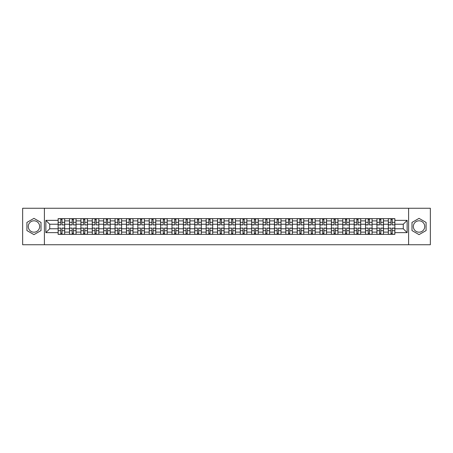 <?xml version="1.0" encoding="UTF-8"?>
<svg xmlns="http://www.w3.org/2000/svg" width="453" height="453" viewBox="0 0 453 453"><rect width="100%" height="100%" fill="white"/><g stroke="black" fill="none" stroke-linecap="round" stroke-linejoin="round"><path stroke-width="0.68" d="M33.964 232.191A5.691 5.691 0 0 1 28.267 226.5A5.691 5.691 0 0 1 33.964 220.809A5.691 5.691 0 0 1 39.654 226.5A5.691 5.691 0 0 1 33.964 232.191M419.036 232.191A5.691 5.691 0 0 1 413.346 226.5A5.691 5.691 0 0 1 419.036 220.809A5.691 5.691 0 0 1 424.733 226.5A5.691 5.691 0 0 1 419.036 232.191M408.6 244.745L430.35 244.745L430.35 208.255L22.65 208.255L22.65 244.745L408.6 244.745L408.6 208.255M69.507 234.348L69.507 220.883L64.688 220.883L64.688 234.348M64.688 220.883L64.688 218.652M69.507 220.883L69.507 218.652M76.076 218.652L76.076 234.348M80.894 234.348L80.894 218.652M87.463 218.652L87.463 234.348M92.276 234.348L92.276 218.652M98.845 218.652L98.845 234.348M103.663 234.348L103.663 218.652M110.232 218.652L110.232 234.348M115.051 234.348L115.051 218.652M121.619 218.652L121.619 234.348M126.438 234.348L126.438 218.652M133.006 218.652L133.006 234.348M137.82 234.348L137.82 218.652M144.388 218.652L144.388 234.348M149.207 234.348L149.207 218.652M155.775 218.652L155.775 234.348M160.594 234.348L160.594 218.652M167.163 218.652L167.163 234.348M171.981 234.348L171.981 218.652M178.55 218.652L178.55 234.348M183.363 234.348L183.363 218.652M189.932 218.652L189.932 234.348M194.75 234.348L194.75 218.652M201.319 218.652L201.319 234.348M206.138 234.348L206.138 218.652M212.706 218.652L212.706 234.348M217.525 234.348L217.525 218.652M224.093 218.652L224.093 234.348M228.907 234.348L228.907 218.652M235.475 218.652L235.475 234.348M240.294 234.348L240.294 218.652M246.862 218.652L246.862 234.348M251.681 234.348L251.681 218.652M258.25 218.652L258.25 234.348M263.068 234.348L263.068 218.652M269.637 218.652L269.637 234.348M274.45 234.348L274.45 218.652M281.019 218.652L281.019 234.348M285.837 234.348L285.837 218.652M292.406 218.652L292.406 234.348M297.225 234.348L297.225 218.652M303.793 218.652L303.793 234.348M308.612 234.348L308.612 218.652M315.18 218.652L315.18 234.348M319.994 234.348L319.994 218.652M326.562 218.652L326.562 234.348M331.381 234.348L331.381 218.652M337.949 218.652L337.949 234.348M342.768 234.348L342.768 218.652M349.337 218.652L349.337 234.348M354.155 234.348L354.155 218.652M360.724 218.652L360.724 234.348M365.537 234.348L365.537 218.652M372.106 218.652L372.106 234.348M376.924 234.348L376.924 218.652M383.493 218.652L383.493 234.348M388.312 234.348L388.312 218.652M388.312 228.765L383.493 228.765M376.924 228.765L372.106 228.765M365.537 228.765L360.724 228.765M354.155 228.765L349.337 228.765M342.768 228.765L337.949 228.765M331.381 228.765L326.562 228.765M319.994 228.765L315.18 228.765M308.612 228.765L303.793 228.765M297.225 228.765L292.406 228.765M285.837 228.765L281.019 228.765M274.45 228.765L269.637 228.765M263.068 228.765L258.25 228.765M251.681 228.765L246.862 228.765M240.294 228.765L235.475 228.765M228.907 228.765L224.093 228.765M217.525 228.765L212.706 228.765M206.138 228.765L201.319 228.765M194.75 228.765L189.932 228.765M183.363 228.765L178.55 228.765M171.981 228.765L167.163 228.765M160.594 228.765L155.775 228.765M149.207 228.765L144.388 228.765M137.82 228.765L133.006 228.765M126.438 228.765L121.619 228.765M115.051 228.765L110.232 228.765M103.663 228.765L98.845 228.765M92.276 228.765L87.463 228.765M80.894 228.765L76.076 228.765M69.507 228.765L64.688 228.765M388.312 224.235L383.493 224.235M376.924 224.235L372.106 224.235M365.537 224.235L360.724 224.235M354.155 224.235L349.337 224.235M342.768 224.235L337.949 224.235M331.381 224.235L326.562 224.235M319.994 224.235L315.18 224.235M308.612 224.235L303.793 224.235M297.225 224.235L292.406 224.235M285.837 224.235L281.019 224.235M274.45 224.235L269.637 224.235M263.068 224.235L258.25 224.235M251.681 224.235L246.862 224.235M240.294 224.235L235.475 224.235M228.907 224.235L224.093 224.235M217.525 224.235L212.706 224.235M206.138 224.235L201.319 224.235M194.75 224.235L189.932 224.235M183.363 224.235L178.55 224.235M171.981 224.235L167.163 224.235M160.594 224.235L155.775 224.235M149.207 224.235L144.388 224.235M137.82 224.235L133.006 224.235M126.438 224.235L121.619 224.235M115.051 224.235L110.232 224.235M103.663 224.235L98.845 224.235M92.276 224.235L87.463 224.235M80.894 224.235L76.076 224.235M69.507 224.235L64.688 224.235M49.728 228.765L58.12 228.765L58.12 224.235L49.728 224.235L49.728 228.765L45.861 232.632L45.861 220.368L58.12 220.368L58.12 224.235M394.88 224.235L394.88 228.765L403.272 228.765L403.272 224.235L394.88 224.235L394.88 218.652L58.12 218.652L58.12 220.368M394.88 220.368L407.139 220.368L407.139 232.632L394.88 232.632L394.88 228.765M58.12 228.765L58.12 234.348L394.88 234.348L394.88 232.632M58.12 232.632L45.861 232.632M44.4 244.745L44.4 208.255M41.008 222.434L33.964 218.369L26.92 222.434L26.92 230.566L33.964 234.631L41.008 230.566L41.008 222.434M426.08 222.434L419.036 218.369L411.992 222.434L411.992 230.566L419.036 234.631L426.08 230.566L426.08 222.434M62.027 233.25L60.787 233.25M60.787 219.75L62.027 219.75M73.414 233.25L72.169 233.25M72.169 219.75L73.414 219.75M84.796 233.25L83.556 233.25M83.556 219.75L84.796 219.75M96.183 233.25L94.943 233.25M94.943 219.75L96.183 219.75M107.571 233.25L106.33 233.25M106.33 219.75L107.571 219.75M118.958 233.25L117.712 233.25M117.712 219.75L118.958 219.75M130.339 233.25L129.099 233.25M129.099 219.75L130.339 219.75M141.727 233.25L140.487 233.25M140.487 219.75L141.727 219.75M153.114 233.25L151.874 233.25M151.874 219.75L153.114 219.75M164.496 233.25L163.256 233.25M163.256 219.75L164.496 219.75M175.883 233.25L174.643 233.25M174.643 219.75L175.883 219.75M187.27 233.25L186.03 233.25M186.03 219.75L187.27 219.75M198.657 233.25L197.417 233.25M197.417 219.75L198.657 219.75M210.039 233.25L208.799 233.25M208.799 219.75L210.039 219.75M221.426 233.25L220.186 233.25M220.186 219.75L221.426 219.75M232.814 233.25L231.574 233.25M231.574 219.75L232.814 219.75M244.201 233.25L242.961 233.25M242.961 219.75L244.201 219.75M255.583 233.25L254.343 233.25M254.343 219.75L255.583 219.75M266.97 233.25L265.73 233.25M265.73 219.75L266.97 219.75M278.357 233.25L277.117 233.25M277.117 219.75L278.357 219.75M289.744 233.25L288.504 233.25M288.504 219.75L289.744 219.75M301.126 233.25L299.886 233.25M299.886 219.75L301.126 219.75M312.513 233.25L311.273 233.25M311.273 219.75L312.513 219.75M323.901 233.25L322.661 233.25M322.661 219.75L323.901 219.75M335.288 233.25L334.042 233.25M334.042 219.75L335.288 219.75M346.67 233.25L345.429 233.25M345.429 219.75L346.67 219.75M358.057 233.25L356.817 233.25M356.817 219.75L358.057 219.75M369.444 233.25L368.204 233.25M368.204 219.75L369.444 219.75M380.831 233.25L379.586 233.25M379.586 219.75L380.831 219.75M392.213 233.25L390.973 233.25M390.973 219.75L392.213 219.75M45.861 220.368L49.728 224.235M403.272 228.765L407.139 232.632M403.272 224.235L407.139 220.368M62.027 224.779L64.654 224.931L62.027 224.931L62.027 218.725L64.654 218.725L63.194 218.725M64.654 224.779L64.654 218.725M60.787 219.677L62.027 219.677M59.615 218.725L58.16 218.725L58.16 224.931L60.787 224.931L60.787 218.725L59.728 218.725M58.16 218.725L63.086 218.725M60.787 228.221L58.16 228.069L60.787 228.069L60.787 234.275L58.16 234.275L59.615 234.275M58.16 228.221L58.16 234.275M62.027 233.323L60.787 233.323M63.194 234.275L64.654 234.275L64.654 228.069L62.027 228.069L62.027 234.275L63.086 234.275M64.654 234.275L59.728 234.275M73.414 224.779L76.042 224.931L73.414 224.931L73.414 218.725L76.042 218.725L74.581 218.725M76.042 224.779L76.042 218.725M72.169 219.677L73.414 219.677M71.002 218.725L69.541 218.725L69.541 224.931L72.169 224.931L72.169 218.725L71.115 218.725M69.541 218.725L74.468 218.725M84.796 224.779L87.423 224.931L84.796 224.931L84.796 218.725L87.423 218.725L85.968 218.725M87.423 224.779L87.423 218.725M83.556 219.677L84.796 219.677M82.389 218.725L80.928 218.725L80.928 224.931L83.556 224.931L83.556 218.725L82.497 218.725M80.928 218.725L85.855 218.725M72.169 228.221L69.541 228.069L72.169 228.069L72.169 234.275L69.541 234.275L71.002 234.275M69.541 228.221L69.541 234.275M73.414 233.323L72.169 233.323M74.581 234.275L76.042 234.275L76.042 228.069L73.414 228.069L73.414 234.275L74.468 234.275M76.042 234.275L71.115 234.275M83.556 228.221L80.928 228.069L83.556 228.069L83.556 234.275L80.928 234.275L82.389 234.275M80.928 228.221L80.928 234.275M84.796 233.323L83.556 233.323M85.968 234.275L87.423 234.275L87.423 228.069L84.796 228.069L84.796 234.275L85.855 234.275M87.423 234.275L82.497 234.275M96.183 224.779L98.811 224.931L96.183 224.931L96.183 218.725L98.811 218.725L97.35 218.725M98.811 224.779L98.811 218.725M94.943 219.677L96.183 219.677M93.777 218.725L92.316 218.725L92.316 224.931L94.943 224.931L94.943 218.725L93.884 218.725M92.316 218.725L97.242 218.725M107.571 224.779L110.198 224.931L107.571 224.931L107.571 218.725L110.198 218.725L108.737 218.725M110.198 224.779L110.198 218.725M106.33 219.677L107.571 219.677M105.158 218.725L103.703 218.725L103.703 224.931L106.33 224.931L106.33 218.725L105.272 218.725M103.703 218.725L108.629 218.725M118.958 224.779L121.585 224.931L118.958 224.931L118.958 218.725L121.585 218.725L120.124 218.725M121.585 224.779L121.585 218.725M117.712 219.677L118.958 219.677M116.546 218.725L115.085 218.725L115.085 224.931L117.712 224.931L117.712 218.725L116.659 218.725M115.085 218.725L120.011 218.725M94.943 228.221L92.316 228.069L94.943 228.069L94.943 234.275L92.316 234.275L93.777 234.275M92.316 228.221L92.316 234.275M96.183 233.323L94.943 233.323M97.35 234.275L98.811 234.275L98.811 228.069L96.183 228.069L96.183 234.275L97.242 234.275M98.811 234.275L93.884 234.275M106.33 228.221L103.703 228.069L106.33 228.069L106.33 234.275L103.703 234.275L105.158 234.275M103.703 228.221L103.703 234.275M107.571 233.323L106.33 233.323M108.737 234.275L110.198 234.275L110.198 228.069L107.571 228.069L107.571 234.275L108.629 234.275M110.198 234.275L105.272 234.275M117.712 228.221L115.085 228.069L117.712 228.069L117.712 234.275L115.085 234.275L116.546 234.275M115.085 228.221L115.085 234.275M118.958 233.323L117.712 233.323M120.124 234.275L121.585 234.275L121.585 228.069L118.958 228.069L118.958 234.275L120.011 234.275M121.585 234.275L116.659 234.275M130.339 224.779L132.967 224.931L130.339 224.931L130.339 218.725L132.967 218.725L131.506 218.725M132.967 224.779L132.967 218.725M129.099 219.677L130.339 219.677M127.933 218.725L126.472 218.725L126.472 224.931L129.099 224.931L129.099 218.725L128.04 218.725M126.472 218.725L131.398 218.725M129.099 228.221L126.472 228.069L129.099 228.069L129.099 234.275L126.472 234.275L127.933 234.275M126.472 228.221L126.472 234.275M130.339 233.323L129.099 233.323M131.506 234.275L132.967 234.275L132.967 228.069L130.339 228.069L130.339 234.275L131.398 234.275M132.967 234.275L128.04 234.275M141.727 224.779L144.354 224.931L141.727 224.931L141.727 218.725L144.354 218.725L142.893 218.725M144.354 224.779L144.354 218.725M140.487 219.677L141.727 219.677M139.32 218.725L137.859 218.725L137.859 224.931L140.487 224.931L140.487 218.725L139.428 218.725M137.859 218.725L142.786 218.725M140.487 228.221L137.859 228.069L140.487 228.069L140.487 234.275L137.859 234.275L139.32 234.275M137.859 228.221L137.859 234.275M141.727 233.323L140.487 233.323M142.893 234.275L144.354 234.275L144.354 228.069L141.727 228.069L141.727 234.275L142.786 234.275M144.354 234.275L139.428 234.275M153.114 224.779L155.741 224.931L153.114 224.931L153.114 218.725L155.741 218.725L154.28 218.725M155.741 224.779L155.741 218.725M151.874 219.677L153.114 219.677M150.702 218.725L149.247 218.725L149.247 224.931L151.874 224.931L151.874 218.725L150.815 218.725M149.247 218.725L154.173 218.725M151.874 228.221L149.247 228.069L151.874 228.069L151.874 234.275L149.247 234.275L150.702 234.275M149.247 228.221L149.247 234.275M153.114 233.323L151.874 233.323M154.28 234.275L155.741 234.275L155.741 228.069L153.114 228.069L153.114 234.275L154.173 234.275M155.741 234.275L150.815 234.275M164.496 224.779L167.129 224.931L164.496 224.931L164.496 218.725L167.129 218.725L165.668 218.725M167.129 224.779L167.129 218.725M163.256 219.677L164.496 219.677M162.089 218.725L160.628 218.725L160.628 224.931L163.256 224.931L163.256 218.725L162.197 218.725M160.628 218.725L165.555 218.725M163.256 228.221L160.628 228.069L163.256 228.069L163.256 234.275L160.628 234.275L162.089 234.275M160.628 228.221L160.628 234.275M164.496 233.323L163.256 233.323M165.668 234.275L167.129 234.275L167.129 228.069L164.496 228.069L164.496 234.275L165.555 234.275M167.129 234.275L162.197 234.275M175.883 224.779L178.51 224.931L175.883 224.931L175.883 218.725L178.51 218.725L177.049 218.725M178.51 224.779L178.51 218.725M174.643 219.677L175.883 219.677M173.476 218.725L172.015 218.725L172.015 224.931L174.643 224.931L174.643 218.725L173.584 218.725M172.015 218.725L176.942 218.725M174.643 228.221L172.015 228.069L174.643 228.069L174.643 234.275L172.015 234.275L173.476 234.275M172.015 228.221L172.015 234.275M175.883 233.323L174.643 233.323M177.049 234.275L178.51 234.275L178.51 228.069L175.883 228.069L175.883 234.275L176.942 234.275M178.51 234.275L173.584 234.275M187.27 224.779L189.898 224.931L187.27 224.931L187.27 218.725L189.898 218.725L188.437 218.725M189.898 224.779L189.898 218.725M186.03 219.677L187.27 219.677M184.864 218.725L183.403 218.725L183.403 224.931L186.03 224.931L186.03 218.725L184.971 218.725M183.403 218.725L188.329 218.725M186.03 228.221L183.403 228.069L186.03 228.069L186.03 234.275L183.403 234.275L184.864 234.275M183.403 228.221L183.403 234.275M187.27 233.323L186.03 233.323M188.437 234.275L189.898 234.275L189.898 228.069L187.27 228.069L187.27 234.275L188.329 234.275M189.898 234.275L184.971 234.275M198.657 224.779L201.285 224.931L198.657 224.931L198.657 218.725L201.285 218.725L199.824 218.725M201.285 224.779L201.285 218.725M197.417 219.677L198.657 219.677M196.245 218.725L194.79 218.725L194.79 224.931L197.417 224.931L197.417 218.725L196.359 218.725M194.79 218.725L199.716 218.725M197.417 228.221L194.79 228.069L197.417 228.069L197.417 234.275L194.79 234.275L196.245 234.275M194.79 228.221L194.79 234.275M198.657 233.323L197.417 233.323M199.824 234.275L201.285 234.275L201.285 228.069L198.657 228.069L198.657 234.275L199.716 234.275M201.285 234.275L196.359 234.275M210.039 224.779L212.667 224.931L210.039 224.931L210.039 218.725L212.667 218.725L211.211 218.725M212.667 224.779L212.667 218.725M208.799 219.677L210.039 219.677M207.633 218.725L206.172 218.725L206.172 224.931L208.799 224.931L208.799 218.725L207.74 218.725M206.172 218.725L211.098 218.725M208.799 228.221L206.172 228.069L208.799 228.069L208.799 234.275L206.172 234.275L207.633 234.275M206.172 228.221L206.172 234.275M210.039 233.323L208.799 233.323M211.211 234.275L212.667 234.275L212.667 228.069L210.039 228.069L210.039 234.275L211.098 234.275M212.667 234.275L207.74 234.275M221.426 224.779L224.054 224.931L221.426 224.931L221.426 218.725L224.054 218.725L222.593 218.725M224.054 224.779L224.054 218.725M220.186 219.677L221.426 219.677M219.02 218.725L217.559 218.725L217.559 224.931L220.186 224.931L220.186 218.725L219.127 218.725M217.559 218.725L222.485 218.725M220.186 228.221L217.559 228.069L220.186 228.069L220.186 234.275L217.559 234.275L219.02 234.275M217.559 228.221L217.559 234.275M221.426 233.323L220.186 233.323M222.593 234.275L224.054 234.275L224.054 228.069L221.426 228.069L221.426 234.275L222.485 234.275M224.054 234.275L219.127 234.275M232.814 224.779L235.441 224.931L232.814 224.931L232.814 218.725L235.441 218.725L233.98 218.725M235.441 224.779L235.441 218.725M231.574 219.677L232.814 219.677M230.407 218.725L228.946 218.725L228.946 224.931L231.574 224.931L231.574 218.725L230.515 218.725M228.946 218.725L233.873 218.725M231.574 228.221L228.946 228.069L231.574 228.069L231.574 234.275L228.946 234.275L230.407 234.275M228.946 228.221L228.946 234.275M232.814 233.323L231.574 233.323M233.98 234.275L235.441 234.275L235.441 228.069L232.814 228.069L232.814 234.275L233.873 234.275M235.441 234.275L230.515 234.275M244.201 224.779L246.828 224.931L244.201 224.931L244.201 218.725L246.828 218.725L245.367 218.725M246.828 224.779L246.828 218.725M242.961 219.677L244.201 219.677M241.789 218.725L240.333 218.725L240.333 224.931L242.961 224.931L242.961 218.725L241.902 218.725M240.333 218.725L245.26 218.725M242.961 228.221L240.333 228.069L242.961 228.069L242.961 234.275L240.333 234.275L241.789 234.275M240.333 228.221L240.333 234.275M244.201 233.323L242.961 233.323M245.367 234.275L246.828 234.275L246.828 228.069L244.201 228.069L244.201 234.275L245.26 234.275M246.828 234.275L241.902 234.275M255.583 224.779L258.21 224.931L255.583 224.931L255.583 218.725L258.21 218.725L256.755 218.725M258.21 224.779L258.21 218.725M254.343 219.677L255.583 219.677M253.176 218.725L251.715 218.725L251.715 224.931L254.343 224.931L254.343 218.725L253.284 218.725M251.715 218.725L256.641 218.725M254.343 228.221L251.715 228.069L254.343 228.069L254.343 234.275L251.715 234.275L253.176 234.275M251.715 228.221L251.715 234.275M255.583 233.323L254.343 233.323M256.755 234.275L258.21 234.275L258.21 228.069L255.583 228.069L255.583 234.275L256.641 234.275M258.21 234.275L253.284 234.275M266.97 224.779L269.597 224.931L266.97 224.931L266.97 218.725L269.597 218.725L268.136 218.725M269.597 224.779L269.597 218.725M265.73 219.677L266.97 219.677M264.563 218.725L263.102 218.725L263.102 224.931L265.73 224.931L265.73 218.725L264.671 218.725M263.102 218.725L268.029 218.725M265.73 228.221L263.102 228.069L265.73 228.069L265.73 234.275L263.102 234.275L264.563 234.275M263.102 228.221L263.102 234.275M266.97 233.323L265.73 233.323M268.136 234.275L269.597 234.275L269.597 228.069L266.97 228.069L266.97 234.275L268.029 234.275M269.597 234.275L264.671 234.275M278.357 224.779L280.985 224.931L278.357 224.931L278.357 218.725L280.985 218.725L279.524 218.725M280.985 224.779L280.985 218.725M277.117 219.677L278.357 219.677M275.951 218.725L274.49 218.725L274.49 224.931L277.117 224.931L277.117 218.725L276.058 218.725M274.49 218.725L279.416 218.725M277.117 228.221L274.49 228.069L277.117 228.069L277.117 234.275L274.49 234.275L275.951 234.275M274.49 228.221L274.49 234.275M278.357 233.323L277.117 233.323M279.524 234.275L280.985 234.275L280.985 228.069L278.357 228.069L278.357 234.275L279.416 234.275M280.985 234.275L276.058 234.275M289.744 224.779L292.372 224.931L289.744 224.931L289.744 218.725L292.372 218.725L290.911 218.725M292.372 224.779L292.372 218.725M288.504 219.677L289.744 219.677M287.332 218.725L285.871 218.725L285.871 224.931L288.504 224.931L288.504 218.725L287.445 218.725M285.871 218.725L290.803 218.725M288.504 228.221L285.871 228.069L288.504 228.069L288.504 234.275L285.871 234.275L287.332 234.275M285.871 228.221L285.871 234.275M289.744 233.323L288.504 233.323M290.911 234.275L292.372 234.275L292.372 228.069L289.744 228.069L289.744 234.275L290.803 234.275M292.372 234.275L287.445 234.275M301.126 224.779L303.753 224.931L301.126 224.931L301.126 218.725L303.753 218.725L302.298 218.725M303.753 224.779L303.753 218.725M299.886 219.677L301.126 219.677M298.72 218.725L297.259 218.725L297.259 224.931L299.886 224.931L299.886 218.725L298.827 218.725M297.259 218.725L302.185 218.725M299.886 228.221L297.259 228.069L299.886 228.069L299.886 234.275L297.259 234.275L298.72 234.275M297.259 228.221L297.259 234.275M301.126 233.323L299.886 233.323M302.298 234.275L303.753 234.275L303.753 228.069L301.126 228.069L301.126 234.275L302.185 234.275M303.753 234.275L298.827 234.275M312.513 224.779L315.141 224.931L312.513 224.931L312.513 218.725L315.141 218.725L313.68 218.725M315.141 224.779L315.141 218.725M311.273 219.677L312.513 219.677M310.107 218.725L308.646 218.725L308.646 224.931L311.273 224.931L311.273 218.725L310.214 218.725M308.646 218.725L313.572 218.725M311.273 228.221L308.646 228.069L311.273 228.069L311.273 234.275L308.646 234.275L310.107 234.275M308.646 228.221L308.646 234.275M312.513 233.323L311.273 233.323M313.68 234.275L315.141 234.275L315.141 228.069L312.513 228.069L312.513 234.275L313.572 234.275M315.141 234.275L310.214 234.275M323.901 224.779L326.528 224.931L323.901 224.931L323.901 218.725L326.528 218.725L325.067 218.725M326.528 224.779L326.528 218.725M322.661 219.677L323.901 219.677M321.494 218.725L320.033 218.725L320.033 224.931L322.661 224.931L322.661 218.725L321.602 218.725M320.033 218.725L324.96 218.725M322.661 228.221L320.033 228.069L322.661 228.069L322.661 234.275L320.033 234.275L321.494 234.275M320.033 228.221L320.033 234.275M323.901 233.323L322.661 233.323M325.067 234.275L326.528 234.275L326.528 228.069L323.901 228.069L323.901 234.275L324.96 234.275M326.528 234.275L321.602 234.275M335.288 224.779L337.915 224.931L335.288 224.931L335.288 218.725L337.915 218.725L336.454 218.725M337.915 224.779L337.915 218.725M334.042 219.677L335.288 219.677M332.876 218.725L331.415 218.725L331.415 224.931L334.042 224.931L334.042 218.725L332.989 218.725M331.415 218.725L336.341 218.725M334.042 228.221L331.415 228.069L334.042 228.069L334.042 234.275L331.415 234.275L332.876 234.275M331.415 228.221L331.415 234.275M335.288 233.323L334.042 233.323M336.454 234.275L337.915 234.275L337.915 228.069L335.288 228.069L335.288 234.275L336.341 234.275M337.915 234.275L332.989 234.275M346.67 224.779L349.297 224.931L346.67 224.931L346.67 218.725L349.297 218.725L347.842 218.725M349.297 224.779L349.297 218.725M345.429 219.677L346.67 219.677M344.263 218.725L342.802 218.725L342.802 224.931L345.429 224.931L345.429 218.725L344.371 218.725M342.802 218.725L347.728 218.725M345.429 228.221L342.802 228.069L345.429 228.069L345.429 234.275L342.802 234.275L344.263 234.275M342.802 228.221L342.802 234.275M346.67 233.323L345.429 233.323M347.842 234.275L349.297 234.275L349.297 228.069L346.67 228.069L346.67 234.275L347.728 234.275M349.297 234.275L344.371 234.275M358.057 224.779L360.684 224.931L358.057 224.931L358.057 218.725L360.684 218.725L359.223 218.725M360.684 224.779L360.684 218.725M356.817 219.677L358.057 219.677M355.65 218.725L354.189 218.725L354.189 224.931L356.817 224.931L356.817 218.725L355.758 218.725M354.189 218.725L359.116 218.725M356.817 228.221L354.189 228.069L356.817 228.069L356.817 234.275L354.189 234.275L355.65 234.275M354.189 228.221L354.189 234.275M358.057 233.323L356.817 233.323M359.223 234.275L360.684 234.275L360.684 228.069L358.057 228.069L358.057 234.275L359.116 234.275M360.684 234.275L355.758 234.275M369.444 224.779L372.072 224.931L369.444 224.931L369.444 218.725L372.072 218.725L370.611 218.725M372.072 224.779L372.072 218.725M368.204 219.677L369.444 219.677M367.032 218.725L365.577 218.725L365.577 224.931L368.204 224.931L368.204 218.725L367.145 218.725M365.577 218.725L370.503 218.725M368.204 228.221L365.577 228.069L368.204 228.069L368.204 234.275L365.577 234.275L367.032 234.275M365.577 228.221L365.577 234.275M369.444 233.323L368.204 233.323M370.611 234.275L372.072 234.275L372.072 228.069L369.444 228.069L369.444 234.275L370.503 234.275M372.072 234.275L367.145 234.275M380.831 224.779L383.459 224.931L380.831 224.931L380.831 218.725L383.459 218.725L381.998 218.725M383.459 224.779L383.459 218.725M379.586 219.677L380.831 219.677M378.419 218.725L376.958 218.725L376.958 224.931L379.586 224.931L379.586 218.725L378.532 218.725M376.958 218.725L381.885 218.725M379.586 228.221L376.958 228.069L379.586 228.069L379.586 234.275L376.958 234.275L378.419 234.275M376.958 228.221L376.958 234.275M380.831 233.323L379.586 233.323M381.998 234.275L383.459 234.275L383.459 228.069L380.831 228.069L380.831 234.275L381.885 234.275M383.459 234.275L378.532 234.275M392.213 224.779L394.84 224.931L392.213 224.931L392.213 218.725L394.84 218.725L393.385 218.725M394.84 224.779L394.84 218.725M390.973 219.677L392.213 219.677M389.807 218.725L388.346 218.725L388.346 224.931L390.973 224.931L390.973 218.725L389.914 218.725M388.346 218.725L393.272 218.725M390.973 228.221L388.346 228.069L390.973 228.069L390.973 234.275L388.346 234.275L389.807 234.275M388.346 228.221L388.346 234.275M392.213 233.323L390.973 233.323M393.385 234.275L394.84 234.275L394.84 228.069L392.213 228.069L392.213 234.275L393.272 234.275M394.84 234.275L389.914 234.275M376.924 220.883L372.106 220.883M365.537 220.883L360.724 220.883M354.155 220.883L349.337 220.883M342.768 220.883L337.949 220.883M331.381 220.883L326.562 220.883M319.994 220.883L315.18 220.883M308.612 220.883L303.793 220.883M297.225 220.883L292.406 220.883M285.837 220.883L281.019 220.883M274.45 220.883L269.637 220.883M263.068 220.883L258.25 220.883M251.681 220.883L246.862 220.883M240.294 220.883L235.475 220.883M228.907 220.883L224.093 220.883M217.525 220.883L212.706 220.883M206.138 220.883L201.319 220.883M194.75 220.883L189.932 220.883M183.363 220.883L178.55 220.883M171.981 220.883L167.163 220.883M160.594 220.883L155.775 220.883M149.207 220.883L144.388 220.883M137.82 220.883L133.006 220.883M126.438 220.883L121.619 220.883M115.051 220.883L110.232 220.883M103.663 220.883L98.845 220.883M92.276 220.883L87.463 220.883M80.894 220.883L76.076 220.883M388.312 220.883L383.493 220.883M376.924 232.117L372.106 232.117M365.537 232.117L360.724 232.117M354.155 232.117L349.337 232.117M342.768 232.117L337.949 232.117M331.381 232.117L326.562 232.117M319.994 232.117L315.18 232.117M308.612 232.117L303.793 232.117M297.225 232.117L292.406 232.117M285.837 232.117L281.019 232.117M274.45 232.117L269.637 232.117M263.068 232.117L258.25 232.117M251.681 232.117L246.862 232.117M240.294 232.117L235.475 232.117M228.907 232.117L224.093 232.117M217.525 232.117L212.706 232.117M206.138 232.117L201.319 232.117M194.75 232.117L189.932 232.117M183.363 232.117L178.55 232.117M171.981 232.117L167.163 232.117M160.594 232.117L155.775 232.117M149.207 232.117L144.388 232.117M137.82 232.117L133.006 232.117M126.438 232.117L121.619 232.117M115.051 232.117L110.232 232.117M103.663 232.117L98.845 232.117M92.276 232.117L87.463 232.117M80.894 232.117L76.076 232.117M69.507 232.117L64.688 232.117M388.312 232.117L383.493 232.117M62.027 222.31L64.654 222.31M58.16 224.779L60.787 224.779M58.16 222.31L60.787 222.31M60.787 230.69L58.16 230.69M64.654 228.221L62.027 228.221M64.654 230.69L62.027 230.69M73.414 222.31L76.042 222.31M69.541 224.779L72.169 224.779M69.541 222.31L72.169 222.31M84.796 222.31L87.423 222.31M80.928 224.779L83.556 224.779M80.928 222.31L83.556 222.31M72.169 230.69L69.541 230.69M76.042 228.221L73.414 228.221M76.042 230.69L73.414 230.69M83.556 230.69L80.928 230.69M87.423 228.221L84.796 228.221M87.423 230.69L84.796 230.69M96.183 222.31L98.811 222.31M92.316 224.779L94.943 224.779M92.316 222.31L94.943 222.31M107.571 222.31L110.198 222.31M103.703 224.779L106.33 224.779M103.703 222.31L106.33 222.31M118.958 222.31L121.585 222.31M115.085 224.779L117.712 224.779M115.085 222.31L117.712 222.31M94.943 230.69L92.316 230.69M98.811 228.221L96.183 228.221M98.811 230.69L96.183 230.69M106.33 230.69L103.703 230.69M110.198 228.221L107.571 228.221M110.198 230.69L107.571 230.69M117.712 230.69L115.085 230.69M121.585 228.221L118.958 228.221M121.585 230.69L118.958 230.69M130.339 222.31L132.967 222.31M126.472 224.779L129.099 224.779M126.472 222.31L129.099 222.31M129.099 230.69L126.472 230.69M132.967 228.221L130.339 228.221M132.967 230.69L130.339 230.69M141.727 222.31L144.354 222.31M137.859 224.779L140.487 224.779M137.859 222.31L140.487 222.31M140.487 230.69L137.859 230.69M144.354 228.221L141.727 228.221M144.354 230.69L141.727 230.69M153.114 222.31L155.741 222.31M149.247 224.779L151.874 224.779M149.247 222.31L151.874 222.31M151.874 230.69L149.247 230.69M155.741 228.221L153.114 228.221M155.741 230.69L153.114 230.69M164.496 222.31L167.129 222.31M160.628 224.779L163.256 224.779M160.628 222.31L163.256 222.31M163.256 230.69L160.628 230.69M167.129 228.221L164.496 228.221M167.129 230.69L164.496 230.69M175.883 222.31L178.51 222.31M172.015 224.779L174.643 224.779M172.015 222.31L174.643 222.31M174.643 230.69L172.015 230.69M178.51 228.221L175.883 228.221M178.51 230.69L175.883 230.69M187.27 222.31L189.898 222.31M183.403 224.779L186.03 224.779M183.403 222.31L186.03 222.31M186.03 230.69L183.403 230.69M189.898 228.221L187.27 228.221M189.898 230.69L187.27 230.69M198.657 222.31L201.285 222.31M194.79 224.779L197.417 224.779M194.79 222.31L197.417 222.31M197.417 230.69L194.79 230.69M201.285 228.221L198.657 228.221M201.285 230.69L198.657 230.69M210.039 222.31L212.667 222.31M206.172 224.779L208.799 224.779M206.172 222.31L208.799 222.31M208.799 230.69L206.172 230.69M212.667 228.221L210.039 228.221M212.667 230.69L210.039 230.69M221.426 222.31L224.054 222.31M217.559 224.779L220.186 224.779M217.559 222.31L220.186 222.31M220.186 230.69L217.559 230.69M224.054 228.221L221.426 228.221M224.054 230.69L221.426 230.69M232.814 222.31L235.441 222.31M228.946 224.779L231.574 224.779M228.946 222.31L231.574 222.31M231.574 230.69L228.946 230.69M235.441 228.221L232.814 228.221M235.441 230.69L232.814 230.69M244.201 222.31L246.828 222.31M240.333 224.779L242.961 224.779M240.333 222.31L242.961 222.31M242.961 230.69L240.333 230.69M246.828 228.221L244.201 228.221M246.828 230.69L244.201 230.69M255.583 222.31L258.21 222.31M251.715 224.779L254.343 224.779M251.715 222.31L254.343 222.31M254.343 230.69L251.715 230.69M258.21 228.221L255.583 228.221M258.21 230.69L255.583 230.69M266.97 222.31L269.597 222.31M263.102 224.779L265.73 224.779M263.102 222.31L265.73 222.31M265.73 230.69L263.102 230.69M269.597 228.221L266.97 228.221M269.597 230.69L266.97 230.69M278.357 222.31L280.985 222.31M274.49 224.779L277.117 224.779M274.49 222.31L277.117 222.31M277.117 230.69L274.49 230.69M280.985 228.221L278.357 228.221M280.985 230.69L278.357 230.69M289.744 222.31L292.372 222.31M285.871 224.779L288.504 224.779M285.871 222.31L288.504 222.31M288.504 230.69L285.871 230.69M292.372 228.221L289.744 228.221M292.372 230.69L289.744 230.69M301.126 222.31L303.753 222.31M297.259 224.779L299.886 224.779M297.259 222.31L299.886 222.31M299.886 230.69L297.259 230.69M303.753 228.221L301.126 228.221M303.753 230.69L301.126 230.69M312.513 222.31L315.141 222.31M308.646 224.779L311.273 224.779M308.646 222.31L311.273 222.31M311.273 230.69L308.646 230.69M315.141 228.221L312.513 228.221M315.141 230.69L312.513 230.69M323.901 222.31L326.528 222.31M320.033 224.779L322.661 224.779M320.033 222.31L322.661 222.31M322.661 230.69L320.033 230.69M326.528 228.221L323.901 228.221M326.528 230.69L323.901 230.69M335.288 222.31L337.915 222.31M331.415 224.779L334.042 224.779M331.415 222.31L334.042 222.31M334.042 230.69L331.415 230.69M337.915 228.221L335.288 228.221M337.915 230.69L335.288 230.69M346.67 222.31L349.297 222.31M342.802 224.779L345.429 224.779M342.802 222.31L345.429 222.31M345.429 230.69L342.802 230.69M349.297 228.221L346.67 228.221M349.297 230.69L346.67 230.69M358.057 222.31L360.684 222.31M354.189 224.779L356.817 224.779M354.189 222.31L356.817 222.31M356.817 230.69L354.189 230.69M360.684 228.221L358.057 228.221M360.684 230.69L358.057 230.69M369.444 222.31L372.072 222.31M365.577 224.779L368.204 224.779M365.577 222.31L368.204 222.31M368.204 230.69L365.577 230.69M372.072 228.221L369.444 228.221M372.072 230.69L369.444 230.69M380.831 222.31L383.459 222.31M376.958 224.779L379.586 224.779M376.958 222.31L379.586 222.31M379.586 230.69L376.958 230.69M383.459 228.221L380.831 228.221M383.459 230.69L380.831 230.69M392.213 222.31L394.84 222.31M388.346 224.779L390.973 224.779M388.346 222.31L390.973 222.31M390.973 230.69L388.346 230.69M394.84 228.221L392.213 228.221M394.84 230.69L392.213 230.69"/></g></svg>
